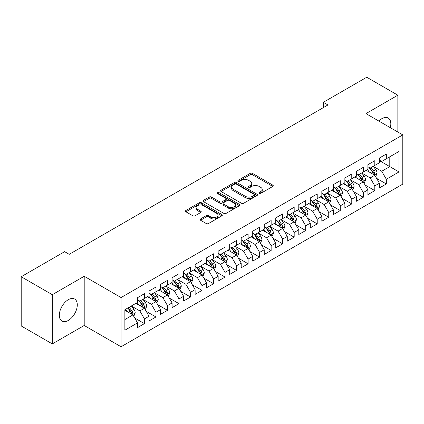 <?xml version="1.0" encoding="UTF-8"?>
<svg xmlns="http://www.w3.org/2000/svg" width="424" height="424" viewBox="0 0 424 424"><rect width="100%" height="100%" fill="white"/><g stroke="black" fill="none" stroke-linecap="round" stroke-linejoin="round"><path stroke-width="0.64" d="M259.202 193.365A1.118 0.647 0 0 0 260.781 193.365L272.796 186.433A1.601 0.922 0 0 0 273.263 185.776A1.601 0.922 0 0 0 272.796 185.124L252.444 173.374A1.601 0.922 0 0 0 250.181 173.374L238.171 180.311A1.118 0.647 0 0 0 237.843 180.767A1.118 0.647 0 0 0 238.171 181.223A1.118 0.647 0 0 0 239.751 181.223L241.309 180.327A5.115 2.952 0 0 1 248.543 180.327L250.239 181.308A5.115 2.952 0 0 1 251.739 183.396A5.115 2.952 0 0 1 250.239 185.484L248.687 186.38A1.118 0.647 0 0 0 248.358 186.841A1.118 0.647 0 0 0 248.687 187.297A1.118 0.647 0 0 0 250.266 187.297L251.824 186.396A5.115 2.952 0 0 1 259.059 186.396L260.755 187.376A5.115 2.952 0 0 1 262.255 189.464A5.115 2.952 0 0 1 260.755 191.553L259.202 192.454A1.118 0.647 0 0 0 258.873 192.909A1.118 0.647 0 0 0 259.202 193.365L259.202 192.454M68.312 320.427A12.704 7.335 120 0 0 76.612 309.234A12.704 7.335 120 0 0 74.661 299.053A12.704 7.335 120 0 0 68.312 299.678A12.704 7.335 120 0 0 60.012 310.877A12.704 7.335 120 0 0 61.957 321.058A12.704 7.335 120 0 0 68.312 320.427M390.292 127.672A12.704 7.335 120 0 0 388.188 118.036A12.704 7.335 120 0 0 381.839 118.667A12.704 7.335 120 0 0 378.796 121.036M200.552 218.938A1.601 0.922 0 0 0 200.08 219.59A1.601 0.922 0 0 0 200.552 220.242L206.26 223.538A1.601 0.922 0 0 0 208.523 223.538L221.863 215.837A1.601 0.922 0 0 0 222.33 215.185A1.601 0.922 0 0 0 221.863 214.533L201.511 202.783A1.601 0.922 0 0 0 199.248 202.783L185.908 210.484A1.601 0.922 0 0 0 185.442 211.136A1.601 0.922 0 0 0 185.908 211.788L192.803 215.774A1.601 0.922 0 0 0 195.067 215.774L200.775 212.477A1.601 0.922 0 0 0 201.246 211.82A1.601 0.922 0 0 0 200.775 211.168L197.356 209.196A4.277 2.47 0 0 1 196.105 207.447A4.277 2.47 0 0 1 198.745 205.168A4.277 2.47 0 0 1 203.403 205.704L216.802 213.436A4.277 2.47 0 0 1 218.053 215.185A4.277 2.47 0 0 1 215.413 217.464A4.277 2.47 0 0 1 210.755 216.929L208.523 215.641A1.601 0.922 0 0 0 206.26 215.641L200.552 218.938L200.552 220.242M52.3 294.691L52.3 343.901L84.206 325.484L84.206 276.273L52.3 294.691L21.2 276.74L64.623 251.665L69.229 254.326L327.932 104.967L323.327 102.306L323.327 107.627M84.206 276.273L121.063 297.553L402.8 134.89L402.8 184.106L121.063 346.763L121.063 297.553M397.844 132.034L397.844 95.193L365.944 113.611L402.8 134.89M397.844 95.193L366.749 77.237L323.327 102.306M241.42 203.239A1.601 0.922 0 0 0 243.683 203.239L257.024 195.538A1.601 0.922 0 0 0 257.49 194.881A1.601 0.922 0 0 0 257.024 194.229L236.672 182.479A1.601 0.922 0 0 0 234.414 182.479L221.068 190.185A1.601 0.922 0 0 0 220.602 190.837A1.601 0.922 0 0 0 221.068 191.489L241.42 203.239M217.618 193.609A1.118 0.647 0 0 1 218.752 193.768L218.752 192.438L239.443 204.379A1.601 0.922 0 0 1 239.91 205.036A1.601 0.922 0 0 1 239.443 205.688L226.103 213.389A1.601 0.922 0 0 1 223.84 213.389L203.488 201.638L203.488 200.335A1.601 0.922 0 0 0 203.022 200.987A1.601 0.922 0 0 0 203.488 201.638M203.488 200.335L209.202 197.038A1.601 0.922 0 0 1 211.459 197.038L219.712 201.803A1.601 0.922 0 0 0 221.975 201.803L225.764 199.614A1.601 0.922 0 0 0 226.231 198.962A1.601 0.922 0 0 0 225.764 198.31L217.168 193.349A1.118 0.647 0 0 1 216.844 192.894A1.118 0.647 0 0 1 217.533 192.295A1.118 0.647 0 0 1 218.752 192.438M379.416 160.627L389.783 166.616L389.783 156.774L399 151.453L386.328 158.767L386.328 154.044L379.416 158.035L379.416 162.758L374.811 165.418L374.811 160.696L367.899 164.687L367.899 169.409L363.294 172.065L363.294 167.347L356.383 171.333L356.383 176.055L351.772 178.716L351.772 173.994L344.866 177.985L344.866 182.707L340.255 185.368L340.255 180.645L333.344 184.636L333.344 189.358L328.738 192.019L328.738 187.297L321.827 191.288L321.827 196.005L317.221 198.665L317.221 193.943L310.31 197.934L310.31 202.656L305.699 205.317L305.699 200.594L298.788 204.585L298.788 209.308L294.182 211.968L294.182 207.246L287.271 211.237L287.271 215.959L282.665 218.614L282.665 213.897L275.754 217.883L275.754 222.605L271.148 225.266L271.148 220.544L264.237 224.535L264.237 229.257L259.626 231.917L259.626 227.195L252.715 231.186L252.715 235.908L248.109 238.569L248.109 233.847L241.198 237.838L241.198 242.554L236.592 245.215L236.592 240.493L229.681 244.484L229.681 249.206L225.075 251.867L225.075 247.144L218.164 251.135L218.164 255.858L213.553 258.518L213.553 253.796L206.642 257.787L206.642 262.509L202.036 265.164L202.036 260.447L195.125 264.433L195.125 269.155L190.519 271.816L190.519 267.094L183.608 271.084L183.608 275.807L179.002 278.467L179.002 273.745L172.091 277.736L172.091 282.458L167.48 285.119L167.48 280.397L160.569 284.387L160.569 289.104L155.963 291.765L155.963 287.043L149.052 291.034L149.052 295.756L144.446 298.416L144.446 293.694L137.535 297.685L137.535 302.407L124.863 309.721L124.863 330.206L137.535 322.887L132.929 314.91L124.863 310.251M399 151.453L399 171.932L386.328 179.251L381.722 171.269L373.369 166.447M376.597 178.35L386.328 183.968L386.328 179.251M386.328 183.968L379.416 187.959L379.416 183.237L374.811 185.898L370.205 177.921L361.852 173.098M365.08 185.002L374.811 190.62L374.811 185.898M374.811 190.62L367.899 194.611L367.899 189.888L363.294 192.549L358.683 184.567L350.335 179.749M353.558 191.653L363.294 197.271L363.294 192.549M363.294 197.271L356.383 201.262L356.383 196.54L351.772 199.201L347.166 191.219L338.818 186.396M342.041 198.299L351.772 203.923L351.772 199.201M351.772 203.923L344.866 207.908L344.866 203.191L340.255 205.847L335.649 197.87L327.296 193.047M330.524 204.951L340.255 210.569L340.255 205.847M340.255 210.569L333.344 214.56L333.344 209.838L328.738 212.498L324.132 204.516L315.779 199.699M319.007 211.603L328.738 217.221L328.738 212.498M328.738 217.221L321.827 221.211L321.827 216.489L317.221 219.15L312.61 211.168L304.262 206.345M307.485 218.249L317.221 223.872L317.221 219.15M317.221 223.872L310.31 227.863L310.31 223.141L305.699 225.801L301.093 217.819L292.746 212.996M295.968 224.9L305.699 230.518L305.699 225.801M305.699 230.518L298.788 234.509L298.788 229.787L294.182 232.447L289.576 224.471L281.223 219.648M284.451 231.552L294.182 237.17L294.182 232.447M294.182 237.17L287.271 241.161L287.271 236.438L282.665 239.099L278.059 231.117L269.706 226.299M272.934 238.203L282.665 243.821L282.665 239.099M282.665 243.821L275.754 247.812L275.754 243.09L271.148 245.75L266.537 237.769L258.19 232.946M261.412 244.849L271.148 250.473L271.148 245.75M271.148 250.473L264.237 254.458L264.237 249.741L259.626 252.397L255.02 244.42L246.667 239.597M249.895 251.501L259.626 257.119L259.626 252.397M259.626 257.119L252.715 261.11L252.715 256.387L248.109 259.048L243.503 251.066L235.15 246.249M238.378 258.152L248.109 263.77L248.109 259.048M248.109 263.77L241.198 267.761L241.198 263.039L236.592 265.7L231.986 257.718L223.633 252.9M226.861 264.804L236.592 270.422L236.592 265.7M236.592 270.422L229.681 274.413L229.681 269.691L225.075 272.351L220.464 264.369L212.117 259.546M215.339 271.45L225.075 277.068L225.075 272.351M225.075 277.068L218.164 281.059L218.164 276.337L213.553 278.997L208.947 271.021L200.594 266.198M203.822 278.102L213.553 283.72L213.553 278.997M213.553 283.72L206.642 287.711L206.642 282.988L202.036 285.649L197.43 277.667L189.078 272.849M192.305 284.753L202.036 290.371L202.036 285.649M202.036 290.371L195.125 294.362L195.125 289.64L190.519 292.3L185.913 284.319L177.561 279.496M180.783 291.399L190.519 297.023L190.519 292.3M190.519 297.023L183.608 301.008L183.608 296.291L179.002 298.947L174.391 290.97L166.044 286.147M169.266 298.051L179.002 303.669L179.002 298.947M179.002 303.669L172.091 307.66L172.091 302.937L167.48 305.598L162.874 297.621L154.522 292.799M157.749 304.702L167.48 310.32L167.48 305.598M167.48 310.32L160.569 314.311L160.569 309.589L155.963 312.25L151.357 304.268L143.005 299.45M146.232 311.354L155.963 316.972L155.963 312.25M155.963 316.972L149.052 320.963L149.052 316.24L144.446 318.901L139.841 310.919L131.488 306.096M134.71 318L144.446 323.618L144.446 318.901M144.446 323.618L137.535 327.609L137.535 322.887M137.535 299.747L139.841 301.077L144.446 298.416M124.863 319.564L132.929 314.91M149.052 293.095L151.357 294.426L155.963 291.765M139.841 310.919L144.446 308.259L135.924 303.34M149.052 316.24L144.446 308.259M160.569 286.449L162.874 287.779L167.48 285.119M151.357 304.268L155.963 301.607L147.441 296.689M160.569 309.589L155.963 301.607M172.091 279.798L174.391 281.128L179.002 278.467M162.874 297.621L167.48 294.961L158.958 290.037M172.091 302.937L167.48 294.961M183.608 273.146L185.913 274.476L190.519 271.816M174.391 290.97L179.002 288.309L170.475 283.386M183.608 296.291L179.002 288.309M195.125 266.495L197.43 267.825L202.036 265.164M185.913 284.319L190.519 281.658L181.997 276.74M195.125 289.64L190.519 281.658M206.642 259.848L208.947 261.179L213.553 258.518M197.43 277.667L202.036 275.006L193.514 270.088M206.642 282.988L202.036 275.006M218.164 253.197L220.464 254.527L225.075 251.867M208.947 271.021L213.553 268.36L205.031 263.437M218.164 276.337L213.553 268.36M229.681 246.545L231.986 247.876L236.592 245.215M220.464 264.369L225.075 261.709L216.547 256.79M229.681 269.691L225.075 261.709M241.198 239.899L243.503 241.224L248.109 238.569M231.986 257.718L236.592 255.057L228.07 250.139M241.198 263.039L236.592 255.057M252.715 233.248L255.02 234.578L259.626 231.917M243.503 251.066L248.109 248.411L239.587 243.487M252.715 256.387L248.109 248.411M264.237 226.596L266.537 227.927L271.148 225.266M255.02 244.42L259.626 241.76L251.103 236.836M264.237 249.741L259.626 241.76M275.754 219.945L278.059 221.275L282.665 218.614M266.537 237.769L271.148 235.108L262.62 230.19M275.754 243.09L271.148 235.108M287.271 213.299L289.576 214.629L294.182 211.968M278.059 231.117L282.665 228.457L274.143 223.538M287.271 236.438L282.665 228.457M298.788 206.647L301.093 207.977L305.699 205.317M289.576 224.471L294.182 221.81L285.659 216.887M298.788 229.787L294.182 221.81M310.31 199.996L312.61 201.326L317.221 198.665M301.093 217.819L305.699 215.159L297.176 210.235M310.31 223.141L305.699 215.159M321.827 193.349L324.132 194.674L328.738 192.019M312.61 211.168L317.221 208.507L308.693 203.589M321.827 216.489L317.221 208.507M333.344 186.698L335.649 188.028L340.255 185.368M324.132 204.516L328.738 201.861L320.215 196.937M333.344 209.838L328.738 201.861M344.866 180.046L347.166 181.377L351.772 178.716M335.649 197.87L340.255 195.21L331.732 190.286M344.866 203.191L340.255 195.21M356.383 173.395L358.683 174.725L363.294 172.065M347.166 191.219L351.772 188.558L343.249 183.64M356.383 196.54L351.772 188.558M367.899 166.749L370.205 168.079L374.811 165.418M358.683 184.567L363.294 181.907L354.766 176.988M367.899 189.888L363.294 181.907M379.416 160.097L381.722 161.427L386.328 158.767M370.205 177.921L374.811 175.26L366.288 170.337M379.416 183.237L374.811 175.26M21.2 276.74L21.2 325.95L52.3 343.901M84.206 325.484L121.063 346.763M381.722 171.269L389.783 166.616L399 171.932M259.647 193.524L260.755 192.883A5.115 2.952 0 0 0 262.255 190.795L262.255 189.464M251.739 183.396L251.739 184.726A5.115 2.952 0 0 1 250.239 186.814L249.132 187.456M272.775 186.443L252.444 174.704A1.601 0.922 0 0 0 250.181 174.704L238.617 181.382M257.002 195.549L236.672 183.809A1.601 0.922 0 0 0 234.414 183.809L221.089 191.5M254.199 195.342A1.118 0.647 0 0 0 254.527 194.881A1.118 0.647 0 0 0 254.199 194.425L236.332 184.111A1.118 0.647 0 0 0 234.753 184.111L233.11 185.06A5.115 2.952 0 0 0 231.61 187.148A5.115 2.952 0 0 0 233.11 189.237L245.321 196.286A5.115 2.952 0 0 0 252.556 196.286L254.199 195.342L254.199 196.672A1.118 0.647 0 0 0 254.527 196.211L254.527 194.881M231.61 187.148L231.61 188.479A5.115 2.952 0 0 0 233.11 190.567L233.11 189.237M254.199 196.672L252.556 197.616A5.115 2.952 0 0 1 245.321 197.616L233.11 190.567M203.509 201.649L209.202 198.368L209.202 197.038M226.231 198.962L226.231 200.292A1.601 0.922 0 0 1 225.764 200.944L221.975 203.133A1.601 0.922 0 0 1 219.712 203.133L211.459 198.368A1.601 0.922 0 0 0 209.202 198.368M218.752 193.768L239.422 205.698M228.276 206.748A4.277 2.47 0 0 0 232.94 207.283A4.277 2.47 0 0 0 235.58 204.999A4.277 2.47 0 0 0 234.329 203.255L229.607 200.531A1.601 0.922 0 0 0 227.344 200.531L223.559 202.714A1.601 0.922 0 0 0 223.088 203.372A1.601 0.922 0 0 0 223.559 204.024L228.276 206.748L228.276 208.078A4.277 2.47 0 0 0 232.94 208.613A4.277 2.47 0 0 0 235.58 206.329L235.58 204.999M223.088 203.372L223.088 204.697A1.601 0.922 0 0 0 223.559 205.354L223.559 204.024M228.276 208.078L223.559 205.354M218.053 215.185L218.053 216.516A4.277 2.47 0 0 1 215.413 218.795A4.277 2.47 0 0 1 210.755 218.259L208.523 216.971A1.601 0.922 0 0 0 206.26 216.971L200.573 220.252M196.105 207.447L196.105 208.778A4.277 2.47 0 0 0 197.356 210.527L197.356 209.196M200.775 211.168L200.775 212.477L197.356 210.527M221.842 215.848L201.511 204.114A1.601 0.922 0 0 0 199.248 204.114L185.929 211.804M375.664 176.734L377.09 173.252A4.314 2.491 -120 0 0 375.712 169.573L373.268 166.309M369.368 172.118L367.507 169.632M366.638 170.538L366.426 170.257M373.995 174.789L374.668 174.19L374.763 173.432A4.314 2.491 -120 0 0 373.523 170.84L371.079 167.57M369.68 167.777L372.701 171.81A2.2 1.272 60 0 1 373.104 172.478L374.763 173.432M368.922 167.337L372.145 171.635A4.314 2.491 60 0 1 373.38 174.232L373.464 174.481M364.147 183.385L365.573 179.898A4.314 2.491 -120 0 0 364.195 176.225L361.746 172.96M357.851 178.764L355.99 176.283M355.121 177.19L354.909 176.909M362.478 181.44L363.145 180.836L363.241 180.083A4.314 2.491 -120 0 0 362.006 177.486L359.557 174.222M358.163 174.423L361.184 178.462A2.2 1.272 60 0 1 361.587 179.129L363.241 180.083M357.406 173.988L360.623 178.287A4.314 2.491 60 0 1 361.858 180.884L361.948 181.133M352.625 190.037L354.056 186.549A4.314 2.491 -120 0 0 352.678 182.877L350.229 179.606M346.329 185.415L344.468 182.935M343.599 183.841L343.387 183.555M350.961 188.092L351.629 187.488L351.724 186.735A4.314 2.491 -120 0 0 350.489 184.138L348.04 180.873M346.647 181.075L349.668 185.108A2.2 1.272 60 0 1 350.065 185.776L351.724 186.735M345.883 180.635L349.106 184.938A4.314 2.491 60 0 1 350.341 187.53L350.431 187.784M341.108 196.683L342.534 193.201A4.314 2.491 -120 0 0 341.161 189.523L338.712 186.258M334.812 192.067L332.951 189.581M332.082 190.493L331.87 190.206M339.444 194.738L340.112 194.139L340.207 193.386A4.314 2.491 -120 0 0 338.972 190.789L336.524 187.519M335.124 187.726L338.151 191.759A2.2 1.272 60 0 1 338.548 192.427L340.207 193.386M334.366 187.286L337.589 191.584A4.314 2.491 60 0 1 338.824 194.181L338.909 194.431M329.591 203.334L331.017 199.852A4.314 2.491 -120 0 0 329.639 196.174L327.196 192.909M323.295 198.718L321.434 196.233M320.565 197.139L320.353 196.858M327.922 201.389L328.595 200.785L328.685 200.033A4.314 2.491 -120 0 0 327.45 197.436L325.007 194.171M323.607 194.377L326.628 198.411A2.2 1.272 60 0 1 327.031 199.079L328.685 200.033M322.849 193.938L326.072 198.236A4.314 2.491 60 0 1 327.307 200.833L327.392 201.082M318.074 209.986L319.5 206.499A4.314 2.491 -120 0 0 318.122 202.826L315.673 199.556M311.778 205.364L309.918 202.884M309.048 203.79L308.836 203.509M316.405 208.041L317.072 207.437L317.168 206.684A4.314 2.491 -120 0 0 315.933 204.087L313.484 200.822M312.091 201.024L315.111 205.057A2.2 1.272 60 0 1 315.514 205.725L317.168 206.684M311.333 200.589L314.55 204.887A4.314 2.491 60 0 1 315.785 207.484L315.875 207.733M306.552 216.638L307.983 213.15A4.314 2.491 -120 0 0 306.605 209.472L304.156 206.207M300.256 212.016L298.395 209.536M297.526 210.442L297.314 210.156M304.888 214.687L305.556 214.088L305.651 213.336A4.314 2.491 -120 0 0 304.416 210.739L301.968 207.474M300.574 207.675L303.595 211.709A2.2 1.272 60 0 1 303.992 212.376L305.651 213.336M299.81 207.235L303.033 211.534A4.314 2.491 60 0 1 304.268 214.131L304.358 214.38M295.035 223.284L296.461 219.802A4.314 2.491 -120 0 0 295.083 216.123L292.639 212.859M288.739 218.667L286.878 216.182M286.009 217.088L285.797 216.807M293.371 221.339L294.039 220.74L294.134 219.982A4.314 2.491 -120 0 0 292.899 217.39L290.451 214.12M289.051 214.327L292.078 218.36A2.2 1.272 60 0 1 292.475 219.028L294.134 219.982M288.294 213.887L291.516 218.185A4.314 2.491 60 0 1 292.751 220.782L292.836 221.031M283.518 229.935L284.944 226.448A4.314 2.491 -120 0 0 283.566 222.775L281.123 219.51M277.222 225.314L275.361 222.833M274.492 223.739L274.28 223.459M281.849 227.99L282.522 227.386L282.612 226.633A4.314 2.491 -120 0 0 281.377 224.036L278.934 220.772M277.534 220.973L280.556 225.012A2.2 1.272 60 0 1 280.958 225.679L282.612 226.633M276.777 220.538L279.999 224.837A4.314 2.491 60 0 1 281.234 227.434L281.319 227.683M272.001 236.587L273.427 233.099A4.314 2.491 -120 0 0 272.049 229.426L269.6 226.156M265.705 231.965L263.845 229.485M262.975 230.391L262.763 230.11M270.332 234.642L271 234.037L271.095 233.285A4.314 2.491 -120 0 0 269.86 230.688L267.412 227.423M266.018 227.624L269.039 231.658A2.2 1.272 60 0 1 269.436 232.326L271.095 233.285M265.26 227.184L268.477 231.488A4.314 2.491 60 0 1 269.712 234.08L269.802 234.334M260.479 243.233L261.91 239.751A4.314 2.491 -120 0 0 260.532 236.073L258.084 232.808M254.183 238.617L252.322 236.131M251.453 237.043L251.241 236.756M258.815 241.288L259.483 240.689L259.578 239.936A4.314 2.491 -120 0 0 258.343 237.339L255.895 234.069M254.501 234.276L257.522 238.309A2.2 1.272 60 0 1 257.919 238.977L259.578 239.936M253.738 233.836L256.96 238.134A4.314 2.491 60 0 1 258.195 240.731L258.285 240.98M248.962 249.884L250.388 246.402A4.314 2.491 -120 0 0 249.01 242.724L246.567 239.459M242.666 245.268L240.806 242.782M239.936 243.689L239.724 243.408M247.298 247.939L247.966 247.335L248.061 246.583A4.314 2.491 -120 0 0 246.826 243.986L244.378 240.721M242.978 240.927L246.005 244.961A2.2 1.272 60 0 1 246.402 245.629L248.061 246.583M242.221 240.488L245.443 244.786A4.314 2.491 60 0 1 246.678 247.383L246.763 247.632M237.445 256.536L238.871 253.049A4.314 2.491 -120 0 0 237.493 249.376L235.05 246.111M231.149 251.914L229.289 249.434M228.419 250.34L228.207 250.059M235.776 254.591L236.449 253.987L236.539 253.234A4.314 2.491 -120 0 0 235.304 250.637L232.861 247.372M231.462 247.574L234.483 251.607A2.2 1.272 60 0 1 234.885 252.28L236.539 253.234M230.704 247.139L233.921 251.437A4.314 2.491 60 0 1 235.161 254.034L235.246 254.283M225.923 263.187L227.354 259.7A4.314 2.491 -120 0 0 225.976 256.027L223.528 252.757M219.632 258.566L217.772 256.085M216.903 256.992L216.691 256.706M224.259 261.237L224.927 260.638L225.022 259.886A4.314 2.491 -120 0 0 223.787 257.288L221.339 254.024M219.945 254.225L222.966 258.258A2.2 1.272 60 0 1 223.363 258.926L225.022 259.886M219.187 253.785L222.404 258.084A4.314 2.491 60 0 1 223.639 260.681L223.729 260.935M214.406 269.834L215.837 266.352A4.314 2.491 -120 0 0 214.459 262.673L212.011 259.409M208.11 265.217L206.25 262.732M205.38 263.638L205.168 263.357M212.742 267.889L213.41 267.29L213.505 266.537A4.314 2.491 -120 0 0 212.27 263.94L209.822 260.67M208.428 260.877L211.449 264.91A2.2 1.272 60 0 1 211.846 265.578L213.505 266.537M207.665 260.437L210.887 264.735A4.314 2.491 60 0 1 212.122 267.332L212.212 267.581M202.889 276.485L204.315 272.998A4.314 2.491 -120 0 0 202.937 269.325L200.494 266.06M196.593 271.869L194.733 269.383M193.863 270.289L193.651 270.009M201.225 274.54L201.893 273.936L201.988 273.183A4.314 2.491 -120 0 0 200.753 270.586L198.305 267.321M196.906 267.523L199.932 271.561A2.2 1.272 60 0 1 200.329 272.229L201.988 273.183M196.148 267.088L199.37 271.387A4.314 2.491 60 0 1 200.605 273.984L200.69 274.233M191.372 283.137L192.798 279.649A4.314 2.491 -120 0 0 191.42 275.976L188.977 272.706M185.076 278.515L183.216 276.035M182.347 276.941L182.135 276.66M189.703 281.191L190.376 280.587L190.466 279.835A4.314 2.491 -120 0 0 189.231 277.238L186.788 273.973M185.389 274.174L188.41 278.208A2.2 1.272 60 0 1 188.812 278.875L190.466 279.835M184.631 273.734L187.848 278.038A4.314 2.491 60 0 1 189.088 280.635L189.173 280.884M179.85 289.783L181.281 286.301A4.314 2.491 -120 0 0 179.903 282.623L177.455 279.358M173.559 285.166L171.699 282.681M170.83 283.592L170.618 283.306M178.186 287.838L178.854 287.239L178.949 286.486A4.314 2.491 -120 0 0 177.714 283.889L175.266 280.624M173.872 280.826L176.893 284.859A2.2 1.272 60 0 1 177.29 285.527L178.949 286.486M173.114 280.386L176.331 284.684A4.314 2.491 60 0 1 177.566 287.281L177.656 287.53M168.333 296.434L169.764 292.952A4.314 2.491 -120 0 0 168.386 289.274L165.938 286.009M162.037 291.818L160.177 289.332M159.307 290.239L159.095 289.958M166.669 294.489L167.337 293.885L167.432 293.132A4.314 2.491 -120 0 0 166.197 290.541L163.749 287.271M162.355 287.477L165.376 291.511A2.2 1.272 60 0 1 165.773 292.178L167.432 293.132M161.592 287.037L164.814 291.336A4.314 2.491 60 0 1 166.049 293.933L166.139 294.182M156.816 303.086L158.242 299.598A4.314 2.491 -120 0 0 156.864 295.925L154.421 292.661M150.52 298.464L148.66 295.984M147.791 296.89L147.578 296.609M155.152 301.141L155.82 300.536L155.915 299.784A4.314 2.491 -120 0 0 154.675 297.187L152.232 293.922M150.833 294.124L153.859 298.162A2.2 1.272 60 0 1 154.257 298.83L155.915 299.784M150.075 293.689L153.297 297.987A4.314 2.491 60 0 1 154.532 300.584L154.617 300.833M145.299 309.737L146.725 306.25A4.314 2.491 -120 0 0 145.347 302.577L142.899 299.307M139.003 305.116L137.143 302.635M136.274 303.542L136.062 303.255M143.63 307.787L144.303 307.188L144.393 306.435A4.314 2.491 -120 0 0 143.158 303.838L140.715 300.574M139.316 300.775L142.337 304.808A2.2 1.272 60 0 1 142.74 305.476L144.393 306.435M138.558 300.335L141.775 304.639A4.314 2.491 60 0 1 143.015 307.23L143.1 307.485M133.777 316.384L135.208 312.901A4.314 2.491 -120 0 0 133.83 309.223L131.382 305.958M127.486 311.767L125.626 309.281M132.113 314.438L132.781 313.839L132.876 313.087A4.314 2.491 -120 0 0 131.641 310.49L129.193 307.22M128.112 307.845L130.82 311.46A2.2 1.272 60 0 1 131.217 312.128L132.876 313.087M127.815 308.02L130.258 311.285A4.314 2.491 60 0 1 131.493 313.882L131.583 314.131M260.755 192.883L260.755 191.553M248.687 187.297L248.687 186.38M250.239 186.814L250.239 185.484M238.171 181.223L238.171 180.311M250.181 174.704L250.181 173.374M252.444 174.704L252.444 173.374M272.796 186.433L272.796 185.124M221.068 191.489L221.068 190.185M234.414 183.809L234.414 182.479M236.672 183.809L236.672 182.479M257.024 195.538L257.024 194.229M245.321 197.616L245.321 196.286M252.556 197.616L252.556 196.286M211.459 198.368L211.459 197.038M219.712 203.133L219.712 201.803M221.975 203.133L221.975 201.803M225.764 200.944L225.764 199.614M239.443 205.688L239.443 204.379M206.26 216.971L206.26 215.641M208.523 216.971L208.523 215.641M210.755 218.259L210.755 216.929M185.908 211.788L185.908 210.484M199.248 204.114L199.248 202.783M201.511 204.114L201.511 202.783M221.863 215.837L221.863 214.533M374.27 174.948L377.063 173.331M373.523 170.84L375.712 169.573M370.338 172.679L372.145 171.635M362.753 181.594L365.546 179.983M362.006 177.486L364.195 176.225M358.821 179.326L360.623 178.287M351.231 188.245L354.024 186.634M350.489 184.138L352.678 182.877M347.304 185.977L349.106 184.938M339.714 194.897L342.507 193.286M338.972 190.789L341.161 189.523M335.787 192.629L337.589 191.584M328.197 201.548L330.99 199.932M327.45 197.436L329.639 196.174M324.265 199.275L326.072 198.236M316.68 208.195L319.473 206.583M315.933 204.087L318.122 202.826M312.748 205.926L314.55 204.887M305.158 214.846L307.951 213.235M304.416 210.739L306.605 209.472M301.231 212.578L303.033 211.534M293.641 221.498L296.434 219.881M292.899 217.39L295.083 216.123M289.714 219.229L291.516 218.185M282.124 228.144L284.917 226.533M281.377 224.036L283.566 222.775M278.192 225.875L279.999 224.837M270.607 234.795L273.401 233.184M269.86 230.688L272.049 229.426M266.675 232.527L268.477 231.488M259.085 241.447L261.878 239.836M258.343 237.339L260.532 236.073M255.158 239.178L256.96 238.134M247.568 248.098L250.361 246.482M246.826 243.986L249.01 242.724M243.636 245.83L245.443 244.786M236.051 254.744L238.845 253.133M235.304 250.637L237.493 249.376M232.119 252.476L233.921 251.437M224.535 261.396L227.328 259.785M223.787 257.288L225.976 256.027M220.602 259.128L222.404 258.084M213.012 268.048L215.805 266.436M212.27 263.94L214.459 262.673M209.085 265.779L210.887 264.735M201.495 274.699L204.288 273.083M200.753 270.586L202.937 269.325M197.563 272.425L199.37 271.387M189.978 281.345L192.772 279.734M189.231 277.238L191.42 275.976M186.046 279.077L187.848 278.038M178.456 287.997L181.249 286.386M177.714 283.889L179.903 282.623M174.529 285.728L176.331 284.684M166.939 294.648L169.733 293.032M166.197 290.541L168.386 289.274M163.012 292.38L164.814 291.336M155.423 301.294L158.216 299.683M154.675 297.187L156.864 295.925M151.49 299.026L153.297 297.987M143.906 307.946L146.699 306.335M143.158 303.838L145.347 302.577M139.973 305.678L141.775 304.639M132.383 314.597L135.177 312.986M131.641 310.49L133.83 309.223M128.456 312.329L130.258 311.285"/></g></svg>
